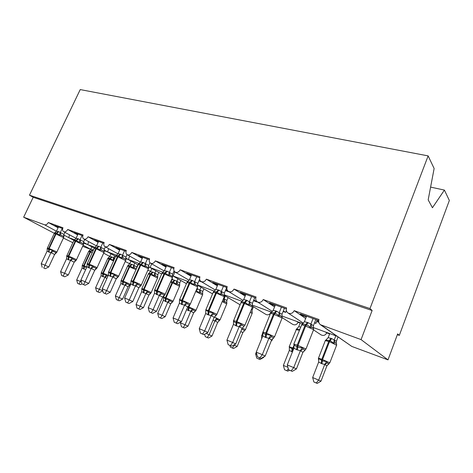 <?xml version="1.0" encoding="UTF-8"?>
<svg xmlns="http://www.w3.org/2000/svg" width="473" height="473" viewBox="0 0 473 473"><rect width="100%" height="100%" fill="white"/><g stroke="black" fill="none" stroke-linecap="round" stroke-linejoin="round"><path stroke-width="0.71" d="M449.35 200.475L399.313 335.392L397.657 333.879L388.002 359.87L351.776 346.402L320.392 324.685L361.065 339.602L372.127 310.507L369.992 308.556L428.13 155.889L434.131 168.494L428.177 199.866L432.44 207.742L444.407 190.087L449.35 200.475M397.344 334.713L399.313 335.392M83.461 242.33L94.31 248.154M88.581 241.585L87.807 244.647M320.392 324.685C318.784 323.355 318.323 321.634 319.003 319.541L294.212 310.655C292.633 313.469 290.523 314.22 287.891 312.919C286.348 311.654 285.917 309.992 286.608 307.929L263.242 299.551C261.717 302.259 259.724 303.016 257.253 301.821C255.769 300.621 255.373 299.007 256.07 296.985L234.005 289.074C232.533 291.675 230.641 292.432 228.317 291.344C226.892 290.197 226.532 288.631 227.229 286.644L206.364 279.165C204.939 281.677 203.136 282.434 200.948 281.429C199.582 280.335 199.251 278.816 199.955 276.871L180.189 269.787C178.812 272.212 177.085 272.962 175.022 272.034C173.715 270.988 173.414 269.515 174.111 267.606L155.369 260.889C154.027 263.236 152.383 263.981 150.426 263.118C149.178 262.125 148.9 260.694 149.604 258.826L131.801 252.44C130.495 254.711 128.916 255.45 127.066 254.651C125.865 253.699 125.617 252.31 126.321 250.477L109.387 244.411C108.116 246.61 106.602 247.338 104.846 246.599C103.699 245.688 103.475 244.334 104.172 242.543L88.049 236.76C86.813 238.9 85.359 239.622 83.691 238.93C82.586 238.055 82.385 236.737 83.082 234.98L67.716 229.476L77.637 234.886M67.716 229.476C66.51 231.551 65.108 232.261 63.518 231.616C62.46 230.777 62.282 229.5 62.974 227.773L48.311 222.517L58.067 227.773M69.43 234.791L68.845 237.677L73.983 240.402M48.311 222.517C47.282 224.344 46.041 225.101 44.58 224.787L56.453 231.202L58.747 231.681L63.938 234.407L63.82 237.091M104.095 250.028L115.672 256.325M108.619 248.68L107.637 251.938L116.553 255.201M88.049 236.76L98.142 242.336M125.741 258.122L138.098 264.939M129.608 256.076L128.396 259.565L139.127 263.496M109.387 244.411L119.645 250.17M148.481 266.654L161.66 274.038M151.62 263.798L150.148 267.558L162.866 272.223M131.801 252.44L142.231 258.4M173.762 271.597L174.673 272.123C173.881 274.647 173.313 275.925 172.964 275.948L172.887 275.936M155.369 260.889L165.982 267.068M201.953 282.026L198.879 280.909L197.625 284.025M180.189 269.787L190.98 276.208M206.364 279.165L217.332 285.869M234.005 289.074L245.15 296.092M269.456 311.405L270.952 312.346L270.639 312.966L271.254 312.363M263.242 299.551L274.553 306.942M296.725 321.427L298.126 322.35C296.772 324.78 294.951 325.436 292.657 324.318L282.215 317.685M300.172 323.1L298.126 322.35M294.212 310.655L305.682 318.489M58.167 227.548L54.685 225.668L62.69 228.548M77.755 234.626L74.107 232.651L82.799 235.773M98.283 242.022L94.452 239.959L103.889 243.353M119.823 249.779L115.79 247.633L126.031 251.317M142.444 257.927L138.193 255.686L149.314 259.683M174.673 272.123L176.021 272.614M166.23 266.5L161.748 264.153L173.828 268.493M199.973 280.318L199.304 279.915M191.275 275.523L186.539 273.063L199.671 277.781M225.438 290.552L229.322 291.959M227.744 290.842L225.81 289.653M217.681 285.036L212.679 282.458L226.945 287.59M253.475 300.727L257.052 302.022L253.794 299.959M245.57 295.075L243.187 294.218L240.266 292.373L255.787 297.955M283.126 311.488L285.686 312.417L283.368 310.891M275.055 305.7L272.194 304.671L269.433 302.856L286.331 308.934M325.442 331.987L326.748 332.88C325.347 335.398 323.431 336.055 321.001 334.837L313.664 329.983M329.598 333.926L326.748 332.88M314.527 322.882L315.94 323.396L314.669 322.521M306.285 316.951L302.891 315.728L300.314 313.96L318.731 320.576M318.707 321.752L317.75 321.078L318.684 321.415M317.75 321.078L318.045 320.333M54.348 233.307L23.65 217.196L33.193 197.288L372.127 310.507M23.65 217.196L44.58 224.787M109.777 256.437L103.676 253.185M63.4 238.067L72.854 242.708M82.651 246.35L90.71 249.348M270.272 313.475C268.847 314.935 267.334 315.213 265.731 314.32L252.434 306.155L252.381 307.107M172.633 279.017L171.729 279.23M150.656 271.301L147.812 270.302M129.732 263.763L125.209 261.51M285.686 312.417L286.336 310.418M430.601 187.107L444.407 190.087M33.193 197.288L29.48 195.178L80.227 89.58L428.13 155.889M315.94 323.396L317.135 320.008M361.065 339.602L388.002 359.87M29.48 195.178L369.992 308.556M172.964 275.948L187.864 281.411M302.891 315.728L303.181 314.988M272.194 304.671L272.483 303.956M243.187 294.218L243.471 293.526M215.735 284.332L216.019 283.658M189.72 274.961L190.004 274.31M165.03 266.068L165.308 265.43M141.563 257.614L141.841 256.999M119.237 249.573L119.509 248.969M97.964 241.91L98.236 241.325M77.678 234.602L77.944 234.029M313.634 329.669L313.569 328.392L311.719 327.298L310.176 327.553C309.265 326.204 308.024 325.341 306.439 324.975L305.664 324.691C304.305 323.981 303.027 323.91 301.827 324.478L302.531 323.757M294.035 345.828L293.975 344.297C294.496 345.444 295.513 346.195 297.02 346.549L297.795 346.851C299.22 347.643 300.722 347.874 302.3 347.543L303.163 349.033L305.12 350.162L302.927 352.302L300.379 350.688L296.595 349.677L293.928 348.152L287.277 364.949L293.709 367.598L300.325 350.818M291.155 370.85L288.589 369.785L292.243 371.376L291.155 370.85L293.709 367.598L296.411 368.94L302.927 352.302M304.63 350.339L302.957 352.296M313.049 318.536L310.897 324.005L313.404 325.678L313.244 327.925M315.84 319.541L313.416 325.708M306.581 316.212L304.375 321.764L307.373 322.397L310.897 324.005L311.719 327.298M301.827 324.478L304.375 321.764M310.85 324.129L310.176 327.553M293.975 344.297L293.928 348.152M302.3 347.543L300.379 350.688M287.277 364.949L288.589 369.785M292.243 371.376L296.411 368.94M336.723 344.977L336.25 343.392L335.05 342.854L333.666 343.114L330.172 340.708L329.486 341.689L325.312 340.607M318.412 358.292L318.447 359.474L318.707 358.469L322.344 360.899L326.536 361.555L327.298 362.909L328.954 363.861M316.277 382.976L313.865 381.971L317.2 383.42L316.277 382.976L318.713 380.026L324.744 364.441L321.918 363.755L318.678 362.028L312.659 377.525L320.99 381.161L326.92 365.806L324.697 364.553M328.682 363.802L326.92 365.806M329.74 333.566L328.144 337.669L331.685 338.556L336.386 341.228L336.262 343.404M335.818 335.8L334.269 339.815M338.047 336.989L336.398 341.258M331.685 338.556L330.172 340.708L325.82 340.176L326.559 339.425M333.666 343.114L334.222 339.927M328.144 337.669L325.82 340.176M324.744 364.441L326.536 361.555M318.678 362.028L318.707 358.469M320.99 381.161L317.2 383.42M313.865 381.971L312.659 377.525M282.121 318.063L282.115 316.94L280.087 315.657L278.526 315.887C277.663 314.58 276.48 313.753 274.984 313.416L274.251 313.144C272.98 312.47 271.78 312.417 270.657 312.984L273.163 310.365L275.996 310.95L282.009 314.196L281.861 316.508M262.917 333.524L262.876 332.17C263.331 333.264 264.271 333.979 265.69 334.305L270.727 335.233L271.608 336.699L273.713 337.87L271.632 339.975L268.895 338.307L265.323 337.361L262.817 335.913L256.23 352.172L262.296 354.667L268.847 338.426M259.919 357.866L257.501 356.861L261.078 358.422L259.919 357.866L262.296 354.667L265.182 356.08L271.632 339.975M273.4 338.012L271.662 339.969M281.447 307.178L279.312 312.476M284.427 308.248L282.026 314.226M275.345 304.984L273.163 310.365M279.265 312.594L278.526 315.887M262.876 332.17L262.817 335.913M270.727 335.233L268.895 338.307M256.23 352.172L257.501 356.861M261.078 358.422L265.182 356.08M252.393 306.001L250.235 304.671L248.662 304.878L244.6 302.247L241.774 301.786L241.23 302.135L243.696 299.598L246.38 300.142L252.369 303.347L252.227 305.706M233.55 321.93L233.532 320.729C233.922 321.776 234.785 322.45 236.128 322.752L240.94 323.621L241.839 325.063L244.068 326.275L242.099 328.339L239.196 326.618L236.5 326.009L233.455 324.36L226.939 340.111L232.663 342.47L239.143 326.737M230.452 345.621L228.169 344.675L231.681 346.201L230.452 345.621L232.663 342.47L235.714 343.942L242.099 328.339M243.92 326.376L242.129 328.333M251.618 296.459L249.508 301.591M254.77 297.588L252.387 303.382M245.854 294.383L243.696 299.598M249.46 301.703L248.662 304.878M233.532 320.729L233.455 324.36M240.94 323.621L239.196 326.618M226.939 340.111L228.169 344.675M231.681 346.201L235.714 343.942M224.285 295.649L222.014 294.289L220.436 294.472L216.575 291.947L214.174 291.474L213.406 291.876L215.83 289.423L218.378 289.925L224.338 293.094L224.208 295.501M205.79 310.992L205.79 309.916L208.847 312.091L212.803 312.653L213.713 314.072L216.049 315.314L214.174 317.336L211.129 315.58L207.925 314.752L205.696 313.439L199.257 328.717L204.673 330.946L211.082 315.692M202.61 334.05L200.451 333.152L203.893 334.648L202.61 334.05L204.673 330.946L207.86 332.472L214.174 317.336M216.599 314.858L214.21 317.336M223.422 286.319L221.329 291.297M226.715 287.501L224.356 293.124M217.964 284.362L215.83 289.423M221.287 291.415L220.436 294.472M205.79 309.916L205.696 313.439M212.803 312.653L211.129 315.58M199.257 328.717L200.451 333.152M203.893 334.648L207.86 332.472M191.867 280.252L190.04 282.192L187.964 281.742L187.054 282.162L189.442 279.78L191.867 280.252L197.791 283.38L197.667 285.84L195.302 284.462L193.723 284.622L190.04 282.192L189.212 283.079L186.9 282.612M179.515 300.633L179.527 299.681L182.371 301.744L186.167 302.271L187.089 303.666L189.519 304.937L187.74 306.918L184.571 305.126L181.526 304.358L179.427 303.104L173.059 317.933L178.185 320.044L184.523 305.239M176.263 323.1L174.218 322.249L177.594 323.715L176.263 323.1L178.185 320.044L181.496 321.616L187.74 306.918M190.045 304.606L187.775 306.918M196.727 276.723L194.657 281.559M199.618 279.176L197.809 283.41M191.553 274.866L189.442 279.78M194.61 281.672L193.723 284.622M179.527 299.681L179.427 303.104M186.167 302.271L184.571 305.126M173.059 317.933L174.218 322.249M177.594 323.715L181.496 321.616M284.545 369.738L287.815 371.157L284.545 369.738L283.374 365.41L289.34 350.375L289.381 346.922L292.089 348.95L292.261 347.679L292.947 347.951L293.881 345.603M283.374 365.41L287.909 367.285M292.403 352.018L289.34 350.375M300.308 322.746L298.723 326.731L300.591 327.038M289.435 348.264L289.381 346.922M299.693 329.309L296.441 329.161L297.079 328.504M298.723 326.731L296.441 329.161M289.458 370.205L287.815 371.157M286.827 370.69L288.317 368.786M263.195 357.216L263.65 357.434L263.899 356.813M256.75 358.144L259.967 359.539L256.75 358.144L255.615 353.928L256.271 352.308M255.615 353.928L256.845 354.437M261.616 337.166L261.664 338.751M263.65 357.434L259.967 359.539M258.92 359.048L259.783 357.884M252.18 312.281L251.553 311.695M241.496 329.87L242.679 329.498L244.677 330.562L242.903 332.413L240.769 331.644M233.91 344.953L234.425 345.166L234.697 344.51M232.432 347.998L230.375 347.141L233.532 348.512L232.432 347.998L234.425 345.166L237.162 346.473L242.903 332.413M244.642 330.562L242.933 332.407M251.535 309.094L252.174 309.898L252.038 312.056M253.451 306.782L252.174 309.898M237.162 346.473L233.532 348.512M230.375 347.141L229.925 345.473M226.792 302.767L224.752 301.585L223.339 301.756L224.161 298.877L226.833 300.444L226.721 302.649M214.949 320.824L216.457 318.193L217.278 319.464L219.366 320.558L217.669 322.379L214.949 320.824L212.921 320.41M206.086 333.447L209.131 334.707L214.902 320.93M207.263 337.497L205.306 336.681L208.41 338.029L207.263 337.497L209.131 334.707L211.981 336.055L217.669 322.379M214.358 317.028L220.093 319.819L217.698 322.373M223.498 298.54L224.096 298.977M225.343 295.992L224.137 298.877M228.045 297.606L226.851 300.473M211.981 336.055L208.41 338.029M205.306 336.681L204.643 334.24M172.61 274.169L172.426 276.539L169.973 275.144L168.394 275.286L164.882 272.945L163.067 272.525L162.068 272.951L164.415 270.639L167.312 271.289L172.61 274.169L172.497 277.521M154.606 290.794L154.63 289.973L156.693 291.711L160.926 292.432L161.855 293.798L164.368 295.093L162.671 297.044L154.517 293.301L148.22 307.71L153.086 309.714L159.348 295.329M151.289 312.718L149.35 311.914L152.667 313.357L151.289 312.718L153.086 309.714L156.504 311.323L162.671 297.044M164.876 294.862L162.706 297.044M171.415 267.623L169.369 272.324M174.058 270.905L172.627 274.198M166.508 265.861L164.415 270.639M169.322 272.43L168.394 275.286M154.63 289.973L154.517 293.301M160.926 292.432L159.395 295.223M148.22 307.71L149.35 311.914M152.667 313.357L156.504 311.323M196.969 288.53L202.722 291.469L202.615 293.698L200.505 292.509L199.086 292.669L196.307 290.659L195.976 290.854M188.053 310.53L188.266 307.958L192.275 308.668L193.102 309.921L195.272 311.039L193.652 312.824L190.826 311.246L186.569 309.732M181.449 326.731L184.5 328.055L181.449 326.731L180.396 322.823L185.073 324.756L190.779 311.346M183.311 327.505L185.073 324.756L188.018 326.145L193.652 312.824M180.396 322.823L180.739 322.024M195.822 310.619L193.682 312.824M201.06 287.206L199.919 289.878M203.869 288.843L202.74 291.498M199.086 292.669L199.884 289.979M190.826 311.246L192.275 308.668M188.018 326.145L184.5 328.055M148.693 265.418L148.451 267.706L145.926 266.299L144.348 266.423L140.995 264.165L139.393 263.78L138.341 264.206L140.652 261.959L143.408 262.568L148.693 265.418L148.581 268.611M130.956 281.453L130.986 280.761L133.457 282.629L136.969 283.091L137.909 284.439L140.487 285.751L141.267 285.29M127.592 302.868L125.747 302.105L128.999 303.518L127.592 302.868L129.265 299.912L124.647 298.008L130.867 284.001L133.303 285.361L135.503 285.822L129.265 299.912L132.777 301.549L138.902 287.667L135.455 285.929M140.528 285.97L138.902 287.667M147.381 258.985L145.359 263.556M149.929 262.686L148.711 265.448M142.716 257.312L140.652 261.959M145.312 263.662L144.348 266.423M130.986 280.761L130.867 284.001M136.969 283.091L135.503 285.822M124.647 298.008L125.747 302.105M128.999 303.518L132.777 301.549M172.361 279.632L174.963 280.347L179.74 282.913L179.592 285.089L177.405 283.865L175.98 284.007L173.313 282.062L172.562 282.842L170.475 282.121M163.457 298.091L163.475 297.316L165.917 299.131L169.239 299.592L170.073 300.822L172.308 301.963L170.759 303.725L163.374 300.343L157.698 313.433L162.15 315.278L167.803 302.217M160.501 317.986L158.721 317.247L161.719 318.548L160.501 317.986L162.15 315.278L165.189 316.697L170.759 303.725M172.84 301.65L170.788 303.719M177.925 278.816L176.849 281.299M179.74 282.913L179.639 285.999M180.828 280.471L179.758 282.943M174.963 280.347L173.313 282.062L170.735 281.518M175.98 284.007L176.807 281.4M172.32 279.732L170.966 281.139M167.844 302.117L169.239 299.592M163.374 300.343L163.475 297.316M165.189 316.697L161.719 318.548M158.721 317.247L157.698 313.433M125.806 260.351L125.652 259.31L123.069 257.891L121.496 257.992L118.291 255.816L116.861 255.461L115.779 255.887L118.055 253.699L120.68 254.279L125.948 257.093L125.836 260.144M108.471 272.56L108.512 271.999L110.292 273.577L114.206 274.216L115.146 275.54L117.783 276.871L118.599 276.439M105.065 293.508L103.315 292.781L106.508 294.165L105.065 293.508L106.632 290.593L102.239 288.784L108.382 275.156L110.168 276.25L112.793 276.888L106.632 290.593L110.221 292.261L116.275 278.751L112.745 276.989M118.274 276.788L116.275 278.751M124.529 250.773L122.531 255.219M127.077 254.657L125.972 257.123M120.095 249.176L118.055 253.699M122.483 255.319L121.496 257.992M108.512 271.999L108.382 275.156M114.206 274.216L112.793 276.888M102.239 288.784L103.315 292.781M106.508 294.165L110.221 292.261M151.863 268.552L150.515 271.62L153.045 272.2L157.811 274.748L157.61 276.853L155.363 275.623L153.944 275.747L151.384 273.861L150.627 274.618L148.309 274.009M141.74 289.441L141.77 288.767L144.064 290.505L147.274 290.936L148.114 292.148L150.408 293.307L148.924 295.04L141.663 291.717L136.041 304.482L140.292 306.238L145.885 293.508M138.743 308.91L137.046 308.207L139.99 309.484L138.743 308.91L140.292 306.238L143.408 307.687L148.924 295.04M150.917 293.077L148.954 295.04M155.859 270.793L154.837 273.116M157.811 274.748L158.845 272.466M157.704 277.74L157.751 274.837M141.663 291.717L141.894 288.565L143.621 289.174L150.112 274.423L150.869 273.672L149.149 273.305L148.421 273.672L150.515 271.62M153.944 275.747L154.795 273.217M145.926 293.414L147.274 290.936M143.408 307.687L139.99 309.484M137.046 308.207L136.041 304.482M104.143 252.346L103.948 251.311L101.311 249.886L99.744 249.975L96.675 247.876L95.392 247.545L94.298 247.97L96.533 245.842L99.04 246.38L104.291 249.17L104.178 252.091M87.079 264.088L87.121 263.662L87.144 264.076L89.279 265.365L92.542 265.773L93.483 267.074L96.173 268.416L97.024 268.014M83.632 284.598L81.965 283.906L85.099 285.266L83.632 284.598L85.099 281.731L80.918 280.01L86.985 266.737L89.184 267.984L91.183 268.386L85.099 281.731L88.753 283.422L94.736 270.266L91.135 268.487M96.658 268.392L94.736 270.266M102.777 242.956L100.802 247.284M105.367 246.882L104.314 249.2M98.55 241.437L96.533 245.842M100.761 247.385L99.744 249.975M87.121 263.662L86.985 266.737M92.542 265.773L91.183 268.386M80.918 280.01L81.965 283.906M85.099 285.266L88.753 283.422M121.005 281.169L121.041 280.601L123.193 282.263L126.297 282.671L127.142 283.871L129.484 285.042L130.205 284.628M117.966 300.243L116.346 299.569L119.243 300.828L117.966 300.243L125.002 285.101L123.069 284.693L120.922 283.481L115.371 295.932L122.613 299.084L128.094 286.744L124.955 285.195M129.898 284.959L128.094 286.744M130.962 261.007L129.679 263.875L132.103 264.425L136.88 266.979L137.844 264.803M134.787 263.118L133.818 265.306M136.667 268.156L136.803 267.038M135.751 268.357L134.314 267.748L132.895 267.854L129.945 265.844L128.408 265.501L127.527 266.193M127.876 265.59L128.402 265.501L127.615 265.879L129.679 263.875M132.895 267.854L133.776 265.4M125.002 285.101L126.297 282.671M120.922 283.481L121.041 280.601M122.613 299.084L119.243 300.828M116.346 299.569L115.371 295.932M83.49 244.718L83.26 243.69L80.581 242.259L79.015 242.336L76.076 240.302L74.923 240L73.823 240.42L76.029 238.351L77.939 238.682L83.644 241.62L83.514 243.914M66.693 256.011L68.751 257.342L71.902 257.726L72.848 259.009L75.579 260.363L76.455 259.984M63.211 276.108L61.62 275.452L64.7 276.788L63.211 276.108L64.588 273.288L60.603 271.644L66.592 258.713L68.201 259.718L70.595 260.286L64.588 273.288L68.295 274.996L74.202 262.178L70.548 260.387M76.052 260.387L74.202 262.178M82.048 235.501L80.097 239.722M84.673 239.462L83.668 241.65M78.015 234.052L76.029 238.351M80.055 239.823L79.015 242.336M66.734 255.716L66.592 258.713M71.902 257.726L70.595 260.286M60.603 271.644L61.62 275.452M64.7 276.788L68.295 274.996M98.112 291.959L96.563 291.315L99.413 292.551L98.112 291.959L105 277.154L102.676 276.587L101.104 275.611L95.605 287.755L102.771 290.759M106.851 278.562L104.959 277.249M110.984 253.776L109.76 256.467L114.88 258.087M114.649 255.769L113.715 257.832M101.181 273.258L101.222 272.797L102.777 274.204L102.824 273.116L109.174 259.074L107.649 258.719M102.676 276.587L102.777 274.204L106.248 274.778L107.093 275.954L104.976 277.273M113.946 260.15L112.775 260.316L109.943 258.364L108.553 258.039L107.726 258.424L109.76 256.467M112.775 260.316L113.68 257.927M105 277.154L106.248 274.778M101.104 275.611L101.222 272.797M102.73 290.854L99.413 292.551M96.563 291.315L95.605 287.755M63.778 237.434L63.518 236.417L60.798 234.98L59.243 235.046L56.423 233.077L55.376 232.799L54.289 233.219L56.453 231.202M47.43 248L47.294 248.591L47.288 248.13L47.318 248.615L48.713 249.508L52.219 250.051L53.165 251.311L55.932 252.671L56.831 252.328M43.735 268.014L45.242 268.699L43.735 268.014L45.024 265.235L41.222 263.668L47.134 251.057L49.127 252.21L50.96 252.564L45.024 265.235L48.778 266.955L54.614 254.456L50.913 252.659M56.399 252.748L54.614 254.456M62.27 228.394L60.343 232.509M64.925 232.373L63.961 234.437M58.421 227.01L56.5 231.108M60.302 232.604L59.243 235.046M47.241 248.52L47.134 251.057M52.219 250.051L50.96 252.564M41.222 263.668L42.215 267.387M45.242 268.699L48.778 266.955M77.631 283.416L80.434 284.634L77.631 283.416L76.697 279.939L80.41 281.476L80.978 280.235M79.109 284.036L80.41 281.476L81.439 281.943M76.697 279.939L82.131 268.073L82.255 265.323L83.715 266.671L83.751 265.607L90.03 251.896L88.622 251.571M85.696 269.551L82.131 268.073M91.863 246.841L90.698 249.377L93.423 250.081M82.213 265.684L82.255 265.323M83.638 269.013L83.715 266.671L85.749 267.357M82.373 265.199L84.2 265.785L90.485 252.068L91.248 251.376L89.539 250.903L88.693 251.287L90.698 249.377M81.953 283.865L80.434 284.634M63.778 234.986L68.845 237.677M321.374 325.205L351.776 346.402M83.147 245.268L90.733 249.301M318.802 322.302L316.555 321.486M307.373 322.397L304.884 325.737L301.514 324.703L301.39 325.022M293.774 344.167L297.215 345.124L296.595 349.677M305.996 349.009L313.481 329.965L313.445 329.539L304.884 325.737L297.215 345.124L305.83 348.914L305.44 349.707M297.369 349.979L297.99 345.426L305.659 326.021L308.154 322.681M313.404 325.678L313.297 328.073M303.163 349.033L300.343 350.848M329.805 362.832L336.605 345.213L329.486 341.689L322.539 359.598L329.693 362.767L329.125 363.566M326.003 339.939L325.406 340.359L318.495 358.132L321.811 359.309L328.753 341.417L330.958 338.284M321.191 363.465L321.811 359.309L322.539 359.598L321.918 363.755M336.368 343.51L336.386 341.228M335.05 342.854L334.293 339.809M326.896 365.812L328.883 363.873M324.709 364.577L327.298 362.909M318.441 359.415L318.784 359.988M275.996 310.95L273.453 314.143L270.432 313.221L270.314 313.504M262.769 332.058L265.856 332.915L265.323 337.361M274.559 336.782L281.979 318.335L281.819 317.856L273.453 314.143L265.856 332.915L274.275 336.61L274.151 337.355M266.051 337.645L266.589 333.199L274.186 314.415L276.729 311.216M279.342 312.47L280.087 315.657M282.009 314.196L281.873 316.567M271.608 336.699L268.859 338.455M246.38 300.142L243.79 303.205L240.964 302.631M233.496 320.623L236.275 321.398L235.814 325.737M244.908 325.241L252.251 307.355L251.967 306.829L243.79 303.205L236.275 321.398L244.5 325.004L244.636 325.672M236.5 326.009L236.961 321.664L244.482 303.459L247.072 300.396M249.537 301.585L250.235 304.671M252.369 303.347L252.21 305.712M241.839 325.063L239.161 326.766M218.378 289.925L215.753 292.864L213.205 292.349M205.814 309.815L208.315 310.507L207.925 314.752M216.882 314.338L224.155 296.979L223.747 296.405L215.753 292.864L208.315 310.507L216.362 314.037L216.817 314.498L216.22 315.048M208.575 315.006L208.971 310.761L216.409 293.106L219.034 290.162M221.364 291.297L222.014 294.289M224.338 293.094L224.161 295.448M213.713 314.072L211.1 315.722M179.592 299.58L181.857 300.207L181.526 304.358M190.359 304.015L197.554 287.152L197.034 286.537L189.212 283.079L181.857 300.207L189.726 303.654L190.3 304.157L189.567 304.76M182.146 304.6L182.477 300.444L189.827 283.303L192.481 280.477M194.687 281.559L195.302 284.462M197.791 283.38L197.667 285.84M187.089 303.666L184.541 305.268M289.186 346.762L292.261 347.679M299.273 330.361L296.027 329.586M291.717 351.746L292.089 348.95L292.781 349.222L292.947 347.951L293.863 348.317M292.485 351.806L292.781 349.222M271.691 339.904L272.052 340.282L271.662 340.708M261.463 335.824L262.746 336.084M245.463 329.657L252.091 313.493L250.247 312.239M242.241 328.091L245.073 329.433L245.41 329.787L245.126 330.13M252.026 312.038L252.156 309.868M220.14 319.701L226.715 303.962L222.239 301.543M226.685 302.602L226.833 300.444M224.752 301.585L224.161 298.877M214.919 320.954L217.278 319.464M166.721 271.076L164.042 273.796L161.949 273.376M154.724 289.872L156.776 290.44L156.504 294.502M165.219 294.23L172.338 277.834L171.699 277.178L164.042 273.796L156.776 290.44L164.48 293.81L165.16 294.36L164.344 294.981M157.089 294.732L157.367 290.664L164.634 274.015L167.312 271.289M169.399 272.324L169.973 275.144M161.855 293.798L159.366 295.359M196.047 310.217L202.556 294.892L195.692 291.516M187.923 306.61L195.479 309.898L196.005 310.329L195.574 310.773M188.266 307.958L188.893 305.546M188.615 310.755L188.928 307.007L189.992 304.517M197.945 288.879L196.094 290.576M202.562 293.621L202.722 291.469M200.505 292.509L199.949 289.878M196.26 290.191L197.377 288.672M190.796 311.37L193.102 309.921M142.846 262.367L140.156 264.986L138.246 264.602M131.104 280.649L132.972 281.169L132.747 285.142M141.35 284.941L148.392 268.989L147.653 268.297L140.156 264.986L132.972 281.169L140.511 284.468L141.303 285.053L140.428 285.686M133.303 285.361L133.528 281.388L140.712 265.193L143.408 262.568M145.388 263.556L145.926 266.299M137.909 284.439L135.473 285.958M140.487 285.751L138.873 287.667M173.094 301.189L179.533 286.254L172.562 282.842L165.999 297.984L172.438 300.822L173.053 301.283L172.497 301.798M163.534 297.198L165.461 297.771L172.024 282.641L174.425 280.146M165.201 301.443L165.461 297.771L165.999 297.984L165.733 301.656M177.405 283.865L176.878 281.299M167.82 302.241L170.073 300.822M120.148 254.084L117.44 256.608L115.702 256.254M108.648 271.886L110.345 272.359L110.168 276.25M118.67 276.108L125.623 260.576L117.44 256.608L110.345 272.359L117.73 275.588L118.622 276.214L117.712 276.841M110.7 276.457L110.877 272.566L117.972 256.804L120.68 254.279M122.566 255.219L123.069 257.891M125.948 257.093L125.652 259.31M115.146 275.54L112.769 277.018M117.783 276.871L116.24 278.751M151.194 292.574L157.574 278.006L150.627 274.618L144.129 289.375L150.461 292.166L151.159 292.663L150.532 293.201M141.853 288.648L148.368 273.873L149.149 273.305L148.64 273.424M143.396 292.775L143.621 289.174L144.129 289.375L143.91 292.976M153.045 272.2L151.384 273.861L150.869 273.672L152.531 272.01M155.363 275.623L154.866 273.116M145.903 293.532L148.114 292.148M98.538 246.197L95.824 248.638L94.233 248.313M87.263 263.538L88.818 263.975L88.682 267.783M97.077 267.7L103.954 252.57L95.824 248.638L88.818 263.975L96.049 267.139L97.036 267.795L96.143 268.41M89.184 267.984L89.32 264.171L96.332 248.828L99.04 246.38M100.838 247.29L101.311 249.886M104.291 249.17L103.948 251.311M93.483 267.074L91.159 268.516M96.173 268.416L94.701 270.266M136.023 269.604L127.58 266.074L121.177 280.406L122.761 280.962L129.182 266.577L131.612 264.241M122.578 284.498L122.761 280.962L129.472 283.895L130.252 284.427L129.572 284.977M123.069 284.693L123.252 281.157L129.673 266.76L132.103 264.425M136.461 268.623L136.857 266.949M134.314 267.748L133.847 265.306M128.065 286.744L129.484 285.042M124.978 285.219L127.142 283.871M77.939 238.682L75.225 241.041L73.764 240.739M66.876 255.586L68.301 255.982L68.201 259.718M76.502 259.689L83.301 244.937L75.225 241.041L68.301 255.982L75.39 259.086L76.466 259.778L75.633 260.369M68.686 259.908L68.786 256.171L75.71 241.218L78.423 238.859M80.132 239.728L80.581 242.259M83.644 241.62L83.26 243.69M72.848 259.009L70.572 260.41M75.579 260.363L74.166 262.172M101.328 272.673L103.291 273.299L109.647 259.251L109.174 259.074L111.616 256.815M103.144 276.77L103.291 273.299L108.258 275.44M113.603 260.919L109.647 259.251L112.083 256.987M114.028 259.967L113.751 257.838M58.285 231.51L55.572 233.792L54.229 233.514M54.767 232.763L55.376 232.799L54.289 233.396L47.466 247.923L48.737 248.366L48.672 252.026M56.878 252.044L63.595 237.653L55.572 233.792L48.737 248.366L55.69 251.405L56.843 252.127L56.074 252.694M49.127 252.21L49.192 248.544L56.033 233.964L58.747 231.681M60.378 232.515L60.798 234.98M63.938 234.407L63.518 236.417M53.165 251.311L50.936 252.683M55.932 252.671L54.578 254.456M84.082 269.19L84.2 265.785L86.902 266.914M92.205 252.753L90.03 251.896L92.472 249.703M91.248 251.376L92.921 249.874M63.737 231.729L76.035 238.339M83.916 239.048L96.504 245.901M105.083 246.729L117.978 253.841M127.314 254.787L140.522 262.196M150.68 263.266L164.214 270.988M175.282 272.182L189.147 280.264M201.202 281.583L215.416 290.061M228.565 291.498L243.122 300.438M257.478 301.969L272.377 311.435M288.075 313.043L303.305 323.124M224.184 295.3L240.077 304.789M197.602 285.189L212.548 293.899M172.923 275.96L186.445 283.676M336.924 336.208L313.203 327.487M302.696 323.621L281.807 315.946M271.508 312.162L252.168 305.05M242.064 301.336L224.137 294.744M214.228 291.102L198.288 285.243M172.84 275.889L172.403 275.729M150.024 267.505L148.487 266.938M128.272 259.511L125.741 258.577M107.519 251.878L104.084 250.619M95.055 247.302L89.072 245.097M87.688 244.588L83.437 243.027M74.574 239.77L70.093 238.12M293.94 344.841L293.881 343.966L301.916 324.354M318.447 359.468L318.69 359.149M262.84 332.572L270.68 312.943M233.496 320.978L241.076 302.371L241.774 301.786M241.756 301.792L241.301 302.034M205.773 309.998L213.299 292.113L214.174 291.474L213.565 291.675M224.362 295.992L224.273 296.754M179.521 299.776L186.995 282.399L187.964 281.742L187.284 281.896M197.767 286.496L197.661 286.945M289.358 347.472L289.257 346.614L296.565 328.989M261.551 336.404L262.663 332.903M272.111 340.14L272.755 338.538M252.186 313.309L252.204 312.363M226.798 303.796L226.851 302.986M154.6 290.115L162.032 273.181L163.067 272.525L162.357 272.631M202.633 294.738L202.722 294.088M130.956 280.962L138.323 264.425L139.393 263.78L138.678 263.845M179.61 286.106L179.705 285.698M163.469 297.381L164.373 295.282M108.477 272.259L115.773 256.1L116.861 255.461L116.157 255.497M125.8 260.067L125.706 260.422M87.079 263.969L94.298 248.171L95.392 247.545L94.712 247.556M104.131 252.003L104.025 252.428M130.288 284.344L131.056 282.618M66.693 256.064L73.823 240.609L74.923 240L74.273 239.988M83.473 244.328L83.366 244.813M101.187 273.004L107.702 258.607L108.553 258.039L108.027 258.11M63.754 237.014L63.654 237.541M82.219 265.572L88.67 251.465L89.539 250.903L89.019 250.95"/></g></svg>
